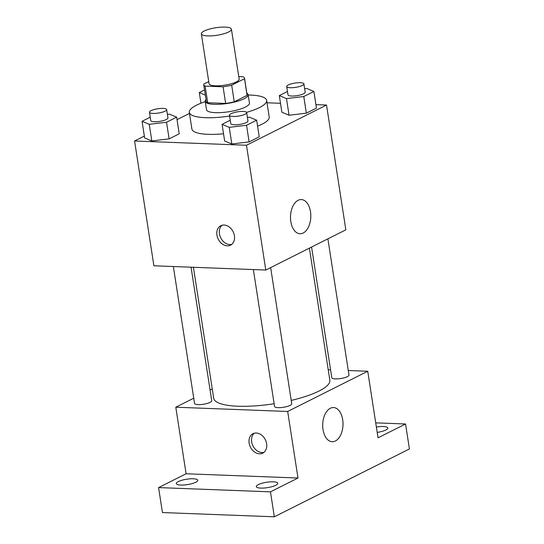 <?xml version="1.0" encoding="UTF-8"?>
<svg xmlns="http://www.w3.org/2000/svg" width="544" height="544" viewBox="0 0 544 544"><rect width="100%" height="100%" fill="white"/><g stroke="black" fill="none" stroke-linecap="round" stroke-linejoin="round"><path stroke-width="0.82" d="M207.631 35.904A15.218 3.808 171.2 0 1 201.348 33.83A15.218 3.808 171.2 0 1 215.805 27.744A15.218 3.808 171.2 0 1 231.418 29.179A15.218 3.808 171.2 0 1 223.523 33.857A15.218 3.808 171.2 0 1 207.631 35.904M231.418 29.179L239.149 79.091A15.218 3.808 171.2 0 1 231.248 83.776A15.218 3.808 171.2 0 1 215.356 85.816A15.218 3.808 171.2 0 1 209.073 83.749L201.348 33.83M244.528 78.261L247.105 94.901A20.658 5.168 171.2 0 1 247.092 95.37L234.253 101.816L231.683 85.177L244.514 78.73A20.658 5.168 171.2 0 0 244.528 78.261A20.658 5.168 171.2 0 0 243.086 76.738L238.755 76.568M208.74 81.586L203.708 84.109A20.658 5.168 171.2 0 0 203.694 84.578A20.658 5.168 171.2 0 0 205.136 86.108L223.074 86.788A20.658 5.168 171.2 0 0 231.683 85.177M205.136 86.108L207.713 102.741L225.651 103.428L223.074 86.788M207.713 102.741A20.658 5.168 171.2 0 1 206.271 101.218L203.694 84.578M234.253 101.816A20.658 5.168 171.2 0 1 225.651 103.428M206.013 99.552A21.74 5.433 -8.8 0 0 205.204 101.388A21.74 5.433 -8.8 0 0 227.521 103.428A21.74 5.433 -8.8 0 0 248.166 94.731A21.74 5.433 -8.8 0 0 246.847 93.228M248.166 94.731L249.458 103.054A21.74 5.433 171.2 0 1 238.17 109.738A21.74 5.433 171.2 0 1 215.465 112.662A21.74 5.433 171.2 0 1 206.496 109.704L205.204 101.388M247.092 95.37L244.514 78.73M229.595 116.028A39.127 9.785 171.2 0 1 205.462 117.688A39.127 9.785 171.2 0 1 189.312 112.363A39.127 9.785 171.2 0 1 205.251 101.667M248.214 95.016A39.127 9.785 171.2 0 1 266.642 100.395A39.127 9.785 171.2 0 1 246.554 112.363M223.523 133.763A39.127 9.785 171.2 0 1 208.039 134.327A39.127 9.785 171.2 0 1 191.882 129.003L189.312 112.363M266.642 100.395L269.219 117.035A39.127 9.785 171.2 0 1 257.577 126.181M287.484 91.487L279.303 95.601L281.88 112.234L289.061 115.24L306.354 113.166L316.465 108.093L313.888 91.453L306.707 88.448L304.647 88.692M144.35 136.088L134.579 140.998L246.473 145.248L326.522 105.04L315.928 104.638M280.493 103.292L267.009 102.775M189.475 113.424L177.038 119.666M150.239 117.198L142.059 121.305L144.636 137.945L151.824 140.95L169.116 138.876L179.228 133.797L176.65 117.157L169.463 114.152L167.402 114.403M230.241 120.238L222.068 124.345L224.638 140.984L231.826 143.99L249.118 141.916L259.23 136.836L256.652 120.197L249.465 117.198L247.411 117.443M326.522 105.04L345.841 229.826L265.792 270.035L153.898 265.785L134.579 140.998M265.792 270.035L246.473 145.248M290.822 221.598A17.095 10.146 -87.8 0 1 301.315 199.573A17.095 10.146 -87.8 0 1 310.801 217.042A17.095 10.146 -87.8 0 1 300.016 233.743A17.095 10.146 -87.8 0 1 290.822 221.598M227.283 245.834A10.866 8.316 63.3 0 1 217.423 237.164A10.866 8.316 63.3 0 1 220.796 225.719A10.866 8.316 63.3 0 1 233.104 231.696A10.866 8.316 63.3 0 1 230.547 245.14A10.866 8.316 63.3 0 1 227.283 245.834M231.737 244.372A10.866 8.316 63.3 0 1 229.806 244.562A10.866 8.316 63.3 0 1 220.252 236.769A10.866 8.316 63.3 0 1 222.122 225.23M274.135 403.743A58.779 14.695 171.2 0 1 237.939 406.225A58.779 14.695 171.2 0 1 213.683 398.228L193.412 267.288M309.393 248.132L329.848 380.242A58.779 14.695 171.2 0 1 291.217 400.425M253.361 269.566L274.557 406.463A8.697 2.176 -8.8 0 0 283.478 407.279A8.697 2.176 -8.8 0 0 291.74 403.798L270.654 267.594M191.06 267.199L211.738 400.758A8.697 2.176 171.2 0 1 207.223 403.43A8.697 2.176 171.2 0 1 198.138 404.6A8.697 2.176 171.2 0 1 194.548 403.417L173.359 266.526M327.889 238.843L348.976 375.054A8.697 2.176 171.2 0 1 344.461 377.726A8.697 2.176 171.2 0 1 335.383 378.896A8.697 2.176 171.2 0 1 331.792 377.713L311.562 247.044M212.235 388.906L210.072 389.994M193.746 398.194L175.794 407.211L287.681 411.468L367.737 371.26L348.276 370.518M330.575 369.845L328.222 369.757M270.47 491.844L274.332 516.8L162.438 512.55L158.576 487.587L270.47 491.844L297.99 478.02L287.681 411.468M175.794 407.211L186.096 473.77L158.576 487.587M274.332 516.8L409.421 448.95L405.559 423.994L375.727 422.858M367.737 371.26L378.039 437.811L405.559 423.994M323.02 429.583A17.095 10.146 -87.8 0 1 333.513 407.551A17.095 10.146 -87.8 0 1 342.999 425.027A17.095 10.146 -87.8 0 1 332.214 441.721A17.095 10.146 -87.8 0 1 323.02 429.583M186.096 473.77L297.99 478.02M259.481 453.812A10.866 8.316 63.3 0 1 249.621 445.148A10.866 8.316 63.3 0 1 252.987 433.704A10.866 8.316 63.3 0 1 265.302 439.681A10.866 8.316 63.3 0 1 262.745 453.125A10.866 8.316 63.3 0 1 259.481 453.812M263.935 452.35A10.866 8.316 63.3 0 1 261.997 452.547A10.866 8.316 63.3 0 1 252.45 444.747A10.866 8.316 63.3 0 1 254.32 433.208M376.373 427.033A10.866 2.72 171.2 0 1 387.845 428.006A10.866 2.72 171.2 0 1 385.846 429.998A10.866 2.72 171.2 0 1 377.203 432.398M195.772 482.242A10.866 2.72 171.2 0 1 183.947 484.99A10.866 2.72 171.2 0 1 176.29 483.575A10.866 2.72 171.2 0 1 186.612 479.23A10.866 2.72 171.2 0 1 197.771 480.25A10.866 2.72 171.2 0 1 195.772 482.242M275.774 485.289A10.866 2.72 171.2 0 1 263.949 488.036A10.866 2.72 171.2 0 1 256.292 486.615A10.866 2.72 171.2 0 1 266.614 482.27A10.866 2.72 171.2 0 1 277.773 483.29A10.866 2.72 171.2 0 1 275.774 485.289M222.068 124.345L229.248 127.35L246.541 125.276L256.652 120.197M246.663 112.622L247.948 120.945A8.697 2.176 171.2 0 1 243.433 123.617A8.697 2.176 171.2 0 1 234.355 124.787A8.697 2.176 171.2 0 1 230.765 123.604L229.48 115.287A8.697 2.176 171.2 0 1 237.735 111.806A8.697 2.176 171.2 0 1 246.663 112.622A8.697 2.176 171.2 0 1 242.148 115.301A8.697 2.176 171.2 0 1 233.063 116.47A8.697 2.176 171.2 0 1 229.48 115.287M224.638 140.984L231.826 143.99L229.248 127.35M231.826 143.99L249.118 141.916L246.541 125.276M249.118 141.916L259.23 136.836M279.303 95.601L286.484 98.6L303.776 96.526L313.888 91.453M303.899 83.878L305.191 92.194A8.697 2.176 171.2 0 1 300.676 94.867A8.697 2.176 171.2 0 1 291.591 96.036A8.697 2.176 171.2 0 1 288 94.853L286.715 86.537A8.697 2.176 171.2 0 1 294.977 83.055A8.697 2.176 171.2 0 1 303.899 83.878A8.697 2.176 171.2 0 1 299.384 86.55A8.697 2.176 171.2 0 1 290.306 87.72A8.697 2.176 171.2 0 1 286.715 86.537M281.88 112.234L289.061 115.24L286.484 98.6M289.061 115.24L306.354 113.166L303.776 96.526M306.354 113.166L316.465 108.093M142.059 121.305L149.246 124.311L166.539 122.237L176.65 117.157M166.661 109.582L167.946 117.905A8.697 2.176 171.2 0 1 163.431 120.578A8.697 2.176 171.2 0 1 154.353 121.747A8.697 2.176 171.2 0 1 150.763 120.564L149.478 112.241A8.697 2.176 171.2 0 1 157.733 108.766A8.697 2.176 171.2 0 1 166.661 109.582A8.697 2.176 171.2 0 1 162.146 112.254A8.697 2.176 171.2 0 1 153.061 113.424A8.697 2.176 171.2 0 1 149.478 112.241M144.636 137.945L151.824 140.95L149.246 124.311M151.824 140.95L169.116 138.876L166.539 122.237M169.116 138.876L179.228 133.797M204.524 89.93L199.301 92.555L205.319 95.078M200.947 103.217L199.301 92.555"/></g></svg>
